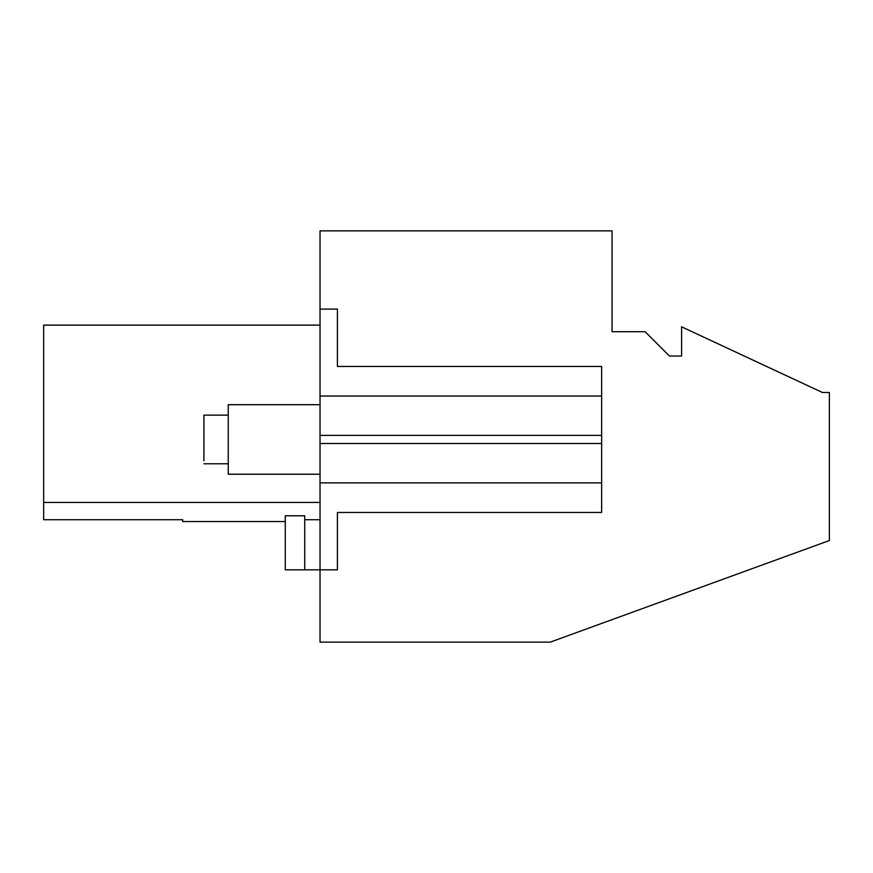 <?xml version="1.0" encoding="UTF-8"?>
<svg xmlns="http://www.w3.org/2000/svg" width="873" height="873" viewBox="0 0 873 873"><rect width="100%" height="100%" fill="white"/><g stroke="black" fill="none" stroke-linecap="round" stroke-linejoin="round"><path stroke-width="1.31" d="M304.732 569.829L304.732 515.779L285.275 515.779L285.275 569.829L320.031 569.829L320.031 642.135L550.241 642.135L829.35 540.551L829.35 392.479L822.399 392.479L681.595 326.818L681.595 356.02L669.427 356.02L645.092 331.685L612.06 331.685L612.06 230.865L320.031 230.865L320.031 396.047L601.639 396.047L601.639 512.462L337.415 512.462L337.415 569.829L320.031 569.829L320.031 443.539L601.639 443.539M601.639 435.376L320.031 435.376L320.031 443.539M320.031 435.376L320.031 396.047M285.275 521.541L182.708 521.541L182.708 519.73L43.65 519.73L43.65 502.422L320.031 502.422M320.031 325.116L43.65 325.116L43.65 502.422M320.031 309.086L337.415 309.086L337.415 366.453L601.639 366.453L601.639 396.047M337.415 512.462L337.415 569.829M337.415 309.086L337.415 366.453M320.031 519.73L304.732 519.73M320.031 404.69L228.246 404.69L228.246 474.225L320.031 474.225M203.911 460.813L203.911 415.122L228.246 415.122M601.639 482.867L320.031 482.867M228.246 463.792L203.911 463.792"/></g></svg>
